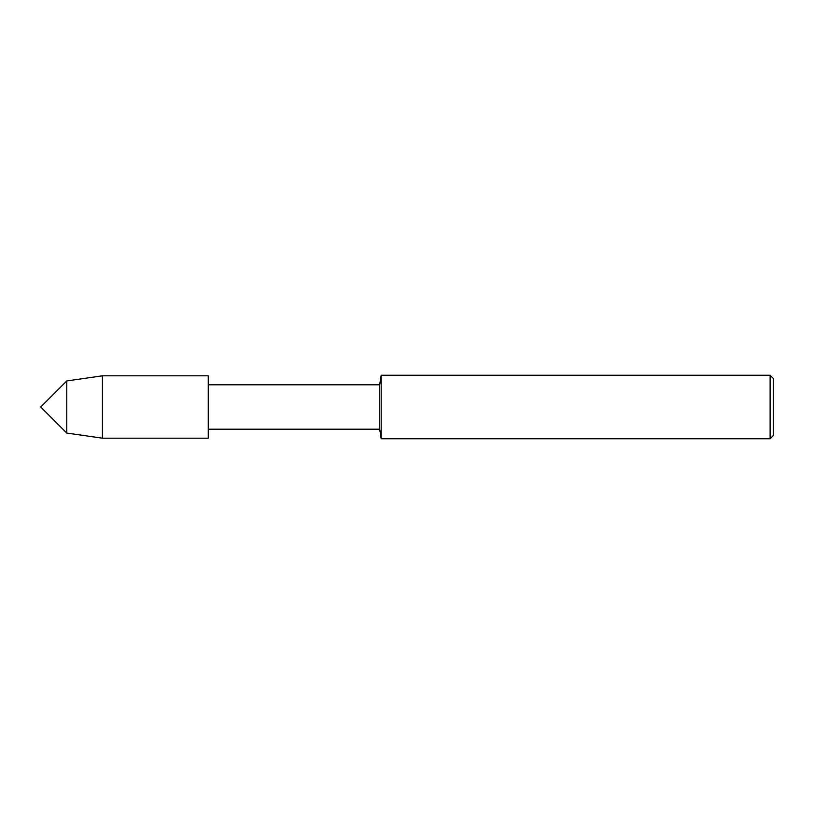<?xml version="1.0" encoding="UTF-8"?>
<svg xmlns="http://www.w3.org/2000/svg" width="814" height="814" viewBox="0 0 814 814"><rect width="100%" height="100%" fill="white"/><g stroke="black" fill="none" stroke-linecap="round" stroke-linejoin="round"><path stroke-width="1.22" d="M102.422 375.803L102.422 438.197L208.252 438.197L208.252 375.803L208.252 438.197L208.252 375.803L102.422 375.803L66.758 380.942L40.7 407L66.758 433.058L66.758 380.942M770.125 438.746L770.125 375.254L773.3 378.429L773.3 435.571L770.125 438.746L381.176 438.746L379.68 429.202L379.68 384.798L208.292 384.798M381.176 438.746L381.176 375.254L379.68 384.798M379.68 429.202L208.292 429.202M770.125 375.254L381.176 375.254M102.422 438.197L66.758 433.058"/></g></svg>
